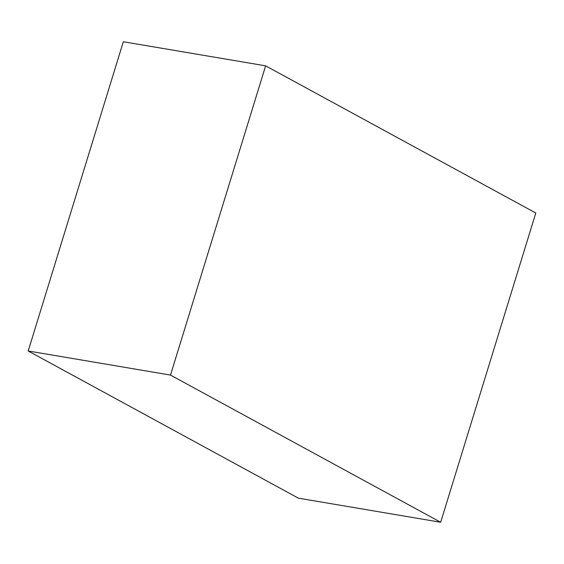 <?xml version="1.0" encoding="UTF-8"?>
<svg xmlns="http://www.w3.org/2000/svg" width="564" height="564" viewBox="0 0 564 564"><rect width="100%" height="100%" fill="white"/><g stroke="black" fill="none" stroke-linecap="round" stroke-linejoin="round"><path stroke-width="0.85" d="M28.2 350.984L123.333 41.743L265.63 65.84L535.8 213.016L440.667 522.257L298.37 498.16L28.2 350.984L170.497 375.081L265.63 65.84M440.667 522.257L170.497 375.081"/></g></svg>
